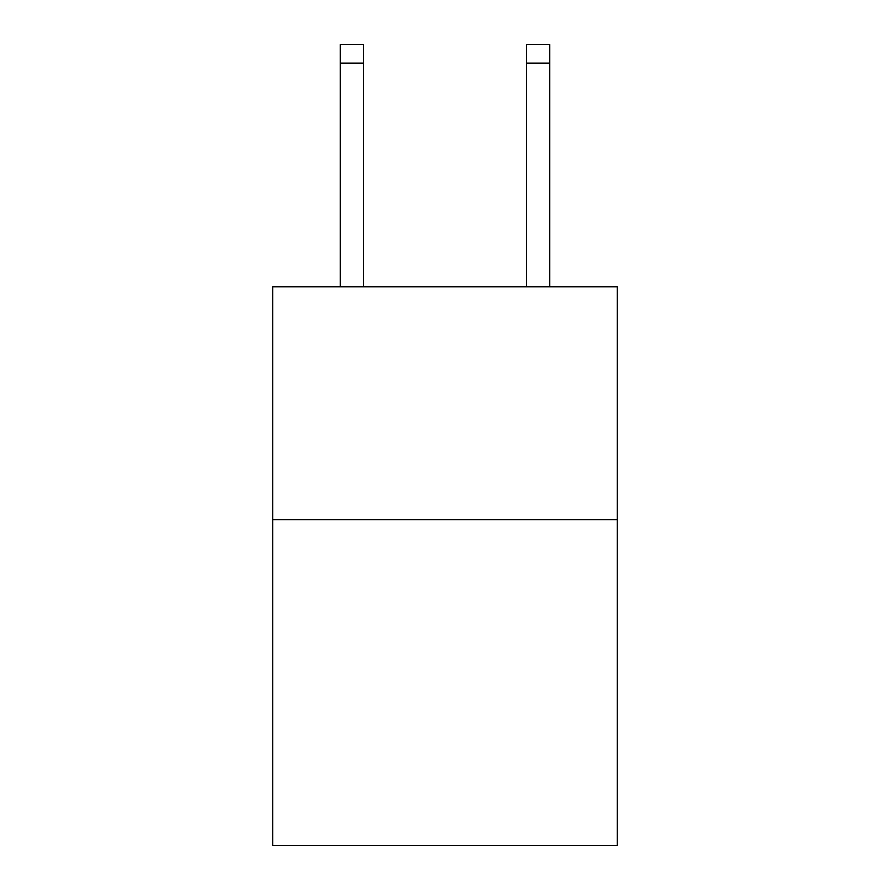 <?xml version="1.0" encoding="UTF-8"?>
<svg xmlns="http://www.w3.org/2000/svg" width="890" height="890" viewBox="0 0 890 890"><rect width="100%" height="100%" fill="white"/><g stroke="black" fill="none" stroke-linecap="round" stroke-linejoin="round"><path stroke-width="1.33" d="M617.271 519.582L617.271 845.5L272.729 845.5L272.729 286.791L617.271 286.791L617.271 519.582L272.729 519.582M363.521 286.791L363.521 63.123L340.247 63.123L340.247 44.5L363.521 44.5L363.521 63.123M340.247 286.791L340.247 63.123M549.753 286.791L549.753 44.5L526.48 44.5L526.48 286.791M526.48 63.123L549.753 63.123"/></g></svg>
